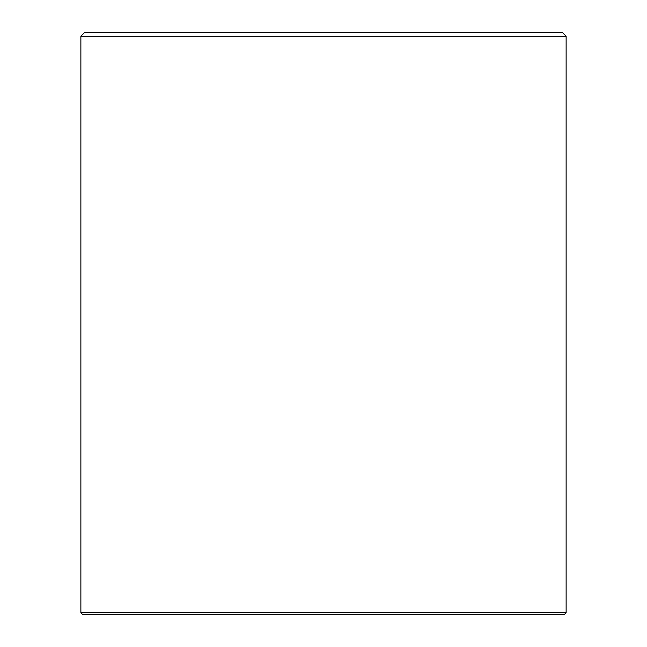 <?xml version="1.0" encoding="UTF-8"?>
<svg xmlns="http://www.w3.org/2000/svg" width="647" height="647" viewBox="0 0 647 647"><rect width="100%" height="100%" fill="white"/><g stroke="black" fill="none" stroke-linecap="round" stroke-linejoin="round"><path stroke-width="0.97" d="M80.875 36.232L566.125 36.232L562.243 32.35L84.757 32.35L80.875 36.232L80.875 612.709L566.125 612.709L564.184 614.65L82.816 614.65L80.875 612.709M566.125 36.232L566.125 612.709"/></g></svg>
